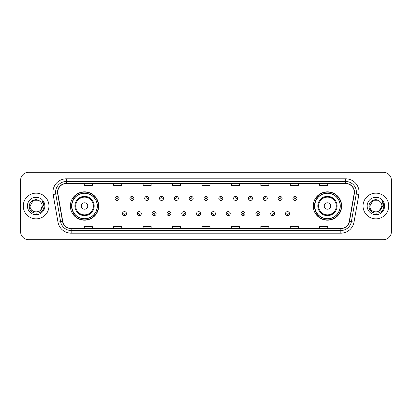 <?xml version="1.0" encoding="UTF-8"?>
<svg xmlns="http://www.w3.org/2000/svg" width="412" height="412" viewBox="0 0 412 412"><rect width="100%" height="100%" fill="white"/><g stroke="black" fill="none" stroke-linecap="round" stroke-linejoin="round"><path stroke-width="0.62" d="M313.28 206A14.178 14.178 0 0 0 327.458 220.178A14.178 14.178 0 0 0 341.641 206A14.178 14.178 0 0 0 327.458 191.822A14.178 14.178 0 0 0 313.28 206M70.359 206A14.178 14.178 0 0 0 84.542 220.178A14.178 14.178 0 0 0 98.72 206A14.178 14.178 0 0 0 84.542 191.822A14.178 14.178 0 0 0 70.359 206M73.763 213.225A12.973 12.973 0 0 1 73.763 198.775M316.679 213.225A12.973 12.973 0 0 1 316.679 198.775M20.6 180.317L20.6 231.683A8.024 8.024 0 0 0 28.624 239.707L383.376 239.707A8.024 8.024 0 0 0 391.4 231.683L391.4 180.317A8.024 8.024 0 0 0 383.376 172.293L28.624 172.293A8.024 8.024 0 0 0 20.6 180.317L20.6 231.683M23.273 206A12.844 12.844 0 0 0 36.117 218.844A12.844 12.844 0 0 0 48.956 206A12.844 12.844 0 0 0 36.117 193.156A12.844 12.844 0 0 0 23.273 206A12.844 12.844 0 0 0 36.117 218.844A12.844 12.844 0 0 0 48.956 206A12.844 12.844 0 0 0 36.117 193.156A12.844 12.844 0 0 0 23.273 206M363.044 206A12.844 12.844 0 0 0 375.883 218.844A12.844 12.844 0 0 0 388.727 206A12.844 12.844 0 0 0 375.883 193.156A12.844 12.844 0 0 0 363.044 206A12.844 12.844 0 0 0 375.883 218.844A12.844 12.844 0 0 0 388.727 206A12.844 12.844 0 0 0 375.883 193.156A12.844 12.844 0 0 0 363.044 206M57.731 192.193A8.559 8.559 0 0 1 66.296 183.634L345.704 183.634A8.559 8.559 0 0 1 354.135 193.681L349.268 221.29A8.559 8.559 0 0 1 340.837 228.366L71.163 228.366A8.559 8.559 0 0 1 62.732 221.29L57.865 193.681A8.559 8.559 0 0 1 57.731 192.193M57.52 192.193A8.776 8.776 0 0 0 57.654 193.717L62.521 221.326A8.776 8.776 0 0 0 71.163 228.578L340.837 228.578A8.776 8.776 0 0 0 349.479 221.326L354.346 193.717A8.776 8.776 0 0 0 345.704 183.422L66.296 183.422A8.776 8.776 0 0 0 57.52 192.193M53.122 194.521A13.375 13.375 0 0 1 66.296 178.818L345.704 178.818A13.375 13.375 0 0 1 358.878 194.521L354.011 222.13A13.375 13.375 0 0 1 340.837 233.182L71.163 233.182A13.375 13.375 0 0 1 57.989 222.13L53.122 194.521L55.754 194.052A10.702 10.702 0 0 1 66.296 181.496L345.704 181.496A10.702 10.702 0 0 1 356.246 194.052L351.374 221.661A10.702 10.702 0 0 1 340.837 230.504L71.163 230.504A10.702 10.702 0 0 1 60.626 221.661L55.754 194.052A10.702 10.702 0 0 1 55.594 192.193M383.376 172.293L28.624 172.293M28.624 239.707L383.376 239.707M391.4 231.683L391.4 180.317M349.479 221.326L351.374 221.661L356.246 194.052L358.878 194.521M201.988 183.634L201.988 185.446L210.012 185.446L210.012 183.634M172.556 183.634L172.556 185.446L180.585 185.446L180.585 183.634M143.129 183.634L143.129 185.446L151.158 185.446L151.158 183.634M113.702 183.634L113.702 185.446L121.725 185.446L121.725 183.634M84.275 183.634L84.275 185.446L92.298 185.446L92.298 183.634M231.415 183.634L231.415 185.446L239.444 185.446L239.444 183.634M260.842 183.634L260.842 185.446L268.871 185.446L268.871 183.634M290.275 183.634L290.275 185.446L298.298 185.446L298.298 183.634M319.702 183.634L319.702 185.446L327.725 185.446L327.725 183.634M210.012 228.366L210.012 226.554L201.988 226.554L201.988 228.366M180.585 228.366L180.585 226.554L172.556 226.554L172.556 228.366M151.158 228.366L151.158 226.554L143.129 226.554L143.129 228.366M121.725 228.366L121.725 226.554L113.702 226.554L113.702 228.366M92.298 228.366L92.298 226.554L84.275 226.554L84.275 228.366M239.444 228.366L239.444 226.554L231.415 226.554L231.415 228.366M268.871 228.366L268.871 226.554L260.842 226.554L260.842 228.366M298.298 228.366L298.298 226.554L290.275 226.554L290.275 228.366M327.725 228.366L327.725 226.554L319.702 226.554L319.702 228.366M34.258 211.758C38.846 212.479 41.483 210.563 42.163 206C42.534 213.802 29.7 213.802 30.071 206L33.094 200.762L39.14 200.762L40.077 201.432C36.369 197.539 29.221 200.747 29.288 206C28.608 215.337 43.744 215.579 43.991 206.453L44.002 206C43.981 204.017 43.322 202.277 42.024 200.773C43.013 202.395 43.358 204.136 43.064 206L40.752 209.883A6.046 6.046 0 0 0 42.163 206L40.752 209.883C37.538 214.225 29.757 211.449 30.071 206L33.094 200.762L39.14 200.762L40.077 201.432L39.14 200.762L33.094 200.762L30.071 206C29.7 213.802 42.534 213.802 42.163 206L40.736 209.904L42.163 206C42.534 213.802 29.7 213.802 30.071 206C29.7 213.802 42.534 213.802 42.163 206A6.046 6.046 0 0 0 40.077 201.432M27.393 206A8.724 8.724 0 0 0 36.117 214.724A8.724 8.724 0 0 0 44.841 206A8.724 8.724 0 0 0 36.117 197.276A8.724 8.724 0 0 0 27.393 206M42.081 200.84L44.002 206.227M87.751 206A3.208 3.208 0 0 0 84.542 202.792A3.208 3.208 0 0 0 81.329 206A3.208 3.208 0 0 0 84.542 209.208A3.208 3.208 0 0 0 87.751 206M94.173 206A9.63 9.63 0 0 0 84.542 196.37A9.63 9.63 0 0 0 74.907 206A9.63 9.63 0 0 0 84.542 215.631A9.63 9.63 0 0 0 94.173 206A9.63 9.63 0 0 1 84.542 215.631A9.63 9.63 0 0 1 74.907 206M97.247 206A12.71 12.71 0 0 0 84.542 193.29A12.71 12.71 0 0 0 71.832 206A12.71 12.71 0 0 0 84.542 218.71A12.71 12.71 0 0 0 97.247 206M98.453 206A13.91 13.91 0 0 1 72.651 213.225L73.939 213.225A12.829 12.829 0 0 0 97.366 206.031A12.829 12.829 0 0 0 73.939 198.775L72.651 198.775A13.91 13.91 0 0 1 98.453 206M330.671 206A3.208 3.208 0 0 0 327.458 202.792A3.208 3.208 0 0 0 324.249 206A3.208 3.208 0 0 0 327.458 209.208A3.208 3.208 0 0 0 330.671 206M337.093 206A9.63 9.63 0 0 0 327.458 196.37A9.63 9.63 0 0 0 317.827 206A9.63 9.63 0 0 0 327.458 215.631A9.63 9.63 0 0 0 337.093 206A9.63 9.63 0 0 1 327.458 215.631A9.63 9.63 0 0 1 317.827 206M340.168 206A12.71 12.71 0 0 0 327.458 193.29A12.71 12.71 0 0 0 314.753 206A12.71 12.71 0 0 0 327.458 218.71A12.71 12.71 0 0 0 340.168 206M341.373 206A13.91 13.91 0 0 1 315.571 213.225L316.859 213.225A12.829 12.829 0 0 0 340.286 206.031A12.829 12.829 0 0 0 316.859 198.775L315.571 198.775A13.91 13.91 0 0 1 341.373 206M379.843 201.432A6.046 6.046 0 0 1 381.929 206L378.906 211.238L381.929 206L380.518 209.883A6.046 6.046 0 0 0 381.929 206L380.503 209.904L381.929 206C382.3 213.802 369.466 213.802 369.837 206L372.86 200.762L378.906 200.762L379.843 201.432C376.135 197.539 368.987 200.747 369.054 206C368.374 215.337 383.51 215.579 383.757 206.453L383.768 206C383.747 204.017 383.088 202.277 381.79 200.773C382.779 202.395 383.124 204.136 382.83 206L380.518 209.883C377.31 214.225 369.523 211.449 369.837 206L372.86 200.762L378.906 200.762L379.843 201.432L378.906 200.762L372.86 200.762L369.837 206C369.466 213.802 382.3 213.802 381.929 206C382.3 213.802 369.466 213.802 369.837 206M367.159 206A8.724 8.724 0 0 0 375.883 214.724A8.724 8.724 0 0 0 384.607 206A8.724 8.724 0 0 0 375.883 197.276A8.724 8.724 0 0 0 367.159 206M381.847 200.84L383.768 206.227M119.078 198.43A2.009 2.009 0 0 1 117.07 200.433A2.009 2.009 0 0 1 115.066 198.43A2.009 2.009 0 0 1 117.07 196.421A2.009 2.009 0 0 1 119.078 198.43A2.009 2.009 0 0 0 117.07 196.421A2.009 2.009 0 0 0 115.066 198.43M133.9 198.43A2.009 2.009 0 0 1 131.892 200.433A2.009 2.009 0 0 1 129.888 198.43A2.009 2.009 0 0 1 131.892 196.421A2.009 2.009 0 0 1 133.9 198.43A2.009 2.009 0 0 0 131.892 196.421A2.009 2.009 0 0 0 129.888 198.43M148.722 198.43A2.009 2.009 0 0 1 146.713 200.433A2.009 2.009 0 0 1 144.71 198.43A2.009 2.009 0 0 1 146.713 196.421A2.009 2.009 0 0 1 148.722 198.43A2.009 2.009 0 0 0 146.713 196.421A2.009 2.009 0 0 0 144.71 198.43M163.543 198.43A2.009 2.009 0 0 1 161.535 200.433A2.009 2.009 0 0 1 159.532 198.43A2.009 2.009 0 0 1 161.535 196.421A2.009 2.009 0 0 1 163.543 198.43A2.009 2.009 0 0 0 161.535 196.421A2.009 2.009 0 0 0 159.532 198.43M178.365 198.43A2.009 2.009 0 0 1 176.357 200.433A2.009 2.009 0 0 1 174.353 198.43A2.009 2.009 0 0 1 176.357 196.421A2.009 2.009 0 0 1 178.365 198.43A2.009 2.009 0 0 0 176.357 196.421A2.009 2.009 0 0 0 174.353 198.43M193.187 198.43A2.009 2.009 0 0 1 191.178 200.433A2.009 2.009 0 0 1 189.17 198.43A2.009 2.009 0 0 1 191.178 196.421A2.009 2.009 0 0 1 193.187 198.43A2.009 2.009 0 0 0 191.178 196.421A2.009 2.009 0 0 0 189.17 198.43M208.008 198.43A2.009 2.009 0 0 1 206 200.433A2.009 2.009 0 0 1 203.992 198.43A2.009 2.009 0 0 1 206 196.421A2.009 2.009 0 0 1 208.008 198.43A2.009 2.009 0 0 0 206 196.421A2.009 2.009 0 0 0 203.992 198.43M222.83 198.43A2.009 2.009 0 0 1 220.822 200.433A2.009 2.009 0 0 1 218.813 198.43A2.009 2.009 0 0 1 220.822 196.421A2.009 2.009 0 0 1 222.83 198.43A2.009 2.009 0 0 0 220.822 196.421A2.009 2.009 0 0 0 218.813 198.43M237.647 198.43A2.009 2.009 0 0 1 235.643 200.433A2.009 2.009 0 0 1 233.635 198.43A2.009 2.009 0 0 1 235.643 196.421A2.009 2.009 0 0 1 237.647 198.43A2.009 2.009 0 0 0 235.643 196.421A2.009 2.009 0 0 0 233.635 198.43M252.468 198.43A2.009 2.009 0 0 1 250.465 200.433A2.009 2.009 0 0 1 248.457 198.43A2.009 2.009 0 0 1 250.465 196.421A2.009 2.009 0 0 1 252.468 198.43A2.009 2.009 0 0 0 250.465 196.421A2.009 2.009 0 0 0 248.457 198.43M267.29 198.43A2.009 2.009 0 0 1 265.287 200.433A2.009 2.009 0 0 1 263.278 198.43A2.009 2.009 0 0 1 265.287 196.421A2.009 2.009 0 0 1 267.29 198.43A2.009 2.009 0 0 0 265.287 196.421A2.009 2.009 0 0 0 263.278 198.43M282.112 198.43A2.009 2.009 0 0 1 280.108 200.433A2.009 2.009 0 0 1 278.1 198.43A2.009 2.009 0 0 1 280.108 196.421A2.009 2.009 0 0 1 282.112 198.43A2.009 2.009 0 0 0 280.108 196.421A2.009 2.009 0 0 0 278.1 198.43M296.934 198.43A2.009 2.009 0 0 1 294.93 200.433A2.009 2.009 0 0 1 292.922 198.43A2.009 2.009 0 0 1 294.93 196.421A2.009 2.009 0 0 1 296.934 198.43A2.009 2.009 0 0 0 294.93 196.421A2.009 2.009 0 0 0 292.922 198.43M122.477 213.627A2.009 2.009 0 0 1 124.481 211.619A2.009 2.009 0 0 1 126.489 213.627A2.009 2.009 0 0 1 124.481 215.631A2.009 2.009 0 0 1 122.477 213.627A2.009 2.009 0 0 0 124.481 215.631A2.009 2.009 0 0 0 126.489 213.627M137.299 213.627A2.009 2.009 0 0 1 139.302 211.619A2.009 2.009 0 0 1 141.311 213.627A2.009 2.009 0 0 1 139.302 215.631A2.009 2.009 0 0 1 137.299 213.627A2.009 2.009 0 0 0 139.302 215.631A2.009 2.009 0 0 0 141.311 213.627M152.121 213.627A2.009 2.009 0 0 1 154.124 211.619A2.009 2.009 0 0 1 156.133 213.627A2.009 2.009 0 0 1 154.124 215.631A2.009 2.009 0 0 1 152.121 213.627A2.009 2.009 0 0 0 154.124 215.631A2.009 2.009 0 0 0 156.133 213.627M166.942 213.627A2.009 2.009 0 0 1 168.946 211.619A2.009 2.009 0 0 1 170.954 213.627A2.009 2.009 0 0 1 168.946 215.631A2.009 2.009 0 0 1 166.942 213.627A2.009 2.009 0 0 0 168.946 215.631A2.009 2.009 0 0 0 170.954 213.627M181.764 213.627A2.009 2.009 0 0 1 183.767 211.619A2.009 2.009 0 0 1 185.776 213.627A2.009 2.009 0 0 1 183.767 215.631A2.009 2.009 0 0 1 181.764 213.627A2.009 2.009 0 0 0 183.767 215.631A2.009 2.009 0 0 0 185.776 213.627M196.581 213.627A2.009 2.009 0 0 1 198.589 211.619A2.009 2.009 0 0 1 200.598 213.627A2.009 2.009 0 0 1 198.589 215.631A2.009 2.009 0 0 1 196.581 213.627A2.009 2.009 0 0 0 198.589 215.631A2.009 2.009 0 0 0 200.598 213.627M211.402 213.627A2.009 2.009 0 0 1 213.411 211.619A2.009 2.009 0 0 1 215.419 213.627A2.009 2.009 0 0 1 213.411 215.631A2.009 2.009 0 0 1 211.402 213.627A2.009 2.009 0 0 0 213.411 215.631A2.009 2.009 0 0 0 215.419 213.627M226.224 213.627A2.009 2.009 0 0 1 228.233 211.619A2.009 2.009 0 0 1 230.236 213.627A2.009 2.009 0 0 1 228.233 215.631A2.009 2.009 0 0 1 226.224 213.627A2.009 2.009 0 0 0 228.233 215.631A2.009 2.009 0 0 0 230.236 213.627M241.046 213.627A2.009 2.009 0 0 1 243.054 211.619A2.009 2.009 0 0 1 245.058 213.627A2.009 2.009 0 0 1 243.054 215.631A2.009 2.009 0 0 1 241.046 213.627A2.009 2.009 0 0 0 243.054 215.631A2.009 2.009 0 0 0 245.058 213.627M255.867 213.627A2.009 2.009 0 0 1 257.876 211.619A2.009 2.009 0 0 1 259.879 213.627A2.009 2.009 0 0 1 257.876 215.631A2.009 2.009 0 0 1 255.867 213.627A2.009 2.009 0 0 0 257.876 215.631A2.009 2.009 0 0 0 259.879 213.627M270.689 213.627A2.009 2.009 0 0 1 272.698 211.619A2.009 2.009 0 0 1 274.701 213.627A2.009 2.009 0 0 1 272.698 215.631A2.009 2.009 0 0 1 270.689 213.627A2.009 2.009 0 0 0 272.698 215.631A2.009 2.009 0 0 0 274.701 213.627M285.511 213.627A2.009 2.009 0 0 1 287.519 211.619A2.009 2.009 0 0 1 289.523 213.627A2.009 2.009 0 0 1 287.519 215.631A2.009 2.009 0 0 1 285.511 213.627A2.009 2.009 0 0 0 287.519 215.631A2.009 2.009 0 0 0 289.523 213.627M345.704 178.818L345.704 183.422M55.754 194.052L57.654 193.717M71.163 233.182L71.163 228.578M340.837 228.578L340.837 233.182M57.989 222.13L62.521 221.326M354.346 193.717L356.246 194.052M66.296 178.818L66.296 183.422M351.374 221.661L354.011 222.13M93.39 206A8.848 8.848 0 0 0 84.542 197.152A8.848 8.848 0 0 0 75.695 206A8.848 8.848 0 0 0 84.542 214.848A8.848 8.848 0 0 0 93.39 206M336.305 206A8.848 8.848 0 0 0 327.458 197.152A8.848 8.848 0 0 0 318.61 206A8.848 8.848 0 0 0 327.458 214.848A8.848 8.848 0 0 0 336.305 206M116.405 198.43A0.67 0.67 0 0 0 117.07 199.099A0.67 0.67 0 0 0 117.739 198.43A0.67 0.67 0 0 0 117.07 197.76A0.67 0.67 0 0 0 116.405 198.43M131.227 198.43A0.67 0.67 0 0 0 131.892 199.099A0.67 0.67 0 0 0 132.561 198.43A0.67 0.67 0 0 0 131.892 197.76A0.67 0.67 0 0 0 131.227 198.43M146.044 198.43A0.67 0.67 0 0 0 146.713 199.099A0.67 0.67 0 0 0 147.383 198.43A0.67 0.67 0 0 0 146.713 197.76A0.67 0.67 0 0 0 146.044 198.43M160.865 198.43A0.67 0.67 0 0 0 161.535 199.099A0.67 0.67 0 0 0 162.204 198.43A0.67 0.67 0 0 0 161.535 197.76A0.67 0.67 0 0 0 160.865 198.43M175.687 198.43A0.67 0.67 0 0 0 176.357 199.099A0.67 0.67 0 0 0 177.026 198.43A0.67 0.67 0 0 0 176.357 197.76A0.67 0.67 0 0 0 175.687 198.43M190.509 198.43A0.67 0.67 0 0 0 191.178 199.099A0.67 0.67 0 0 0 191.848 198.43A0.67 0.67 0 0 0 191.178 197.76A0.67 0.67 0 0 0 190.509 198.43M205.331 198.43A0.67 0.67 0 0 0 206 199.099A0.67 0.67 0 0 0 206.669 198.43A0.67 0.67 0 0 0 206 197.76A0.67 0.67 0 0 0 205.331 198.43M220.152 198.43A0.67 0.67 0 0 0 220.822 199.099A0.67 0.67 0 0 0 221.491 198.43A0.67 0.67 0 0 0 220.822 197.76A0.67 0.67 0 0 0 220.152 198.43M234.974 198.43A0.67 0.67 0 0 0 235.643 199.099A0.67 0.67 0 0 0 236.313 198.43A0.67 0.67 0 0 0 235.643 197.76A0.67 0.67 0 0 0 234.974 198.43M249.796 198.43A0.67 0.67 0 0 0 250.465 199.099A0.67 0.67 0 0 0 251.135 198.43A0.67 0.67 0 0 0 250.465 197.76A0.67 0.67 0 0 0 249.796 198.43M264.617 198.43A0.67 0.67 0 0 0 265.287 199.099A0.67 0.67 0 0 0 265.956 198.43A0.67 0.67 0 0 0 265.287 197.76A0.67 0.67 0 0 0 264.617 198.43M279.439 198.43A0.67 0.67 0 0 0 280.108 199.099A0.67 0.67 0 0 0 280.773 198.43A0.67 0.67 0 0 0 280.108 197.76A0.67 0.67 0 0 0 279.439 198.43M294.261 198.43A0.67 0.67 0 0 0 294.93 199.099A0.67 0.67 0 0 0 295.595 198.43A0.67 0.67 0 0 0 294.93 197.76A0.67 0.67 0 0 0 294.261 198.43M125.15 213.627A0.67 0.67 0 0 0 124.481 212.958A0.67 0.67 0 0 0 123.816 213.627A0.67 0.67 0 0 0 124.481 214.292A0.67 0.67 0 0 0 125.15 213.627M139.972 213.627A0.67 0.67 0 0 0 139.302 212.958A0.67 0.67 0 0 0 138.633 213.627A0.67 0.67 0 0 0 139.302 214.292A0.67 0.67 0 0 0 139.972 213.627M154.794 213.627A0.67 0.67 0 0 0 154.124 212.958A0.67 0.67 0 0 0 153.455 213.627A0.67 0.67 0 0 0 154.124 214.292A0.67 0.67 0 0 0 154.794 213.627M169.615 213.627A0.67 0.67 0 0 0 168.946 212.958A0.67 0.67 0 0 0 168.276 213.627A0.67 0.67 0 0 0 168.946 214.292A0.67 0.67 0 0 0 169.615 213.627M184.437 213.627A0.67 0.67 0 0 0 183.767 212.958A0.67 0.67 0 0 0 183.098 213.627A0.67 0.67 0 0 0 183.767 214.292A0.67 0.67 0 0 0 184.437 213.627M199.259 213.627A0.67 0.67 0 0 0 198.589 212.958A0.67 0.67 0 0 0 197.92 213.627A0.67 0.67 0 0 0 198.589 214.292A0.67 0.67 0 0 0 199.259 213.627M214.08 213.627A0.67 0.67 0 0 0 213.411 212.958A0.67 0.67 0 0 0 212.741 213.627A0.67 0.67 0 0 0 213.411 214.292A0.67 0.67 0 0 0 214.08 213.627M228.902 213.627A0.67 0.67 0 0 0 228.233 212.958A0.67 0.67 0 0 0 227.563 213.627A0.67 0.67 0 0 0 228.233 214.292A0.67 0.67 0 0 0 228.902 213.627M243.724 213.627A0.67 0.67 0 0 0 243.054 212.958A0.67 0.67 0 0 0 242.385 213.627A0.67 0.67 0 0 0 243.054 214.292A0.67 0.67 0 0 0 243.724 213.627M258.545 213.627A0.67 0.67 0 0 0 257.876 212.958A0.67 0.67 0 0 0 257.206 213.627A0.67 0.67 0 0 0 257.876 214.292A0.67 0.67 0 0 0 258.545 213.627M273.367 213.627A0.67 0.67 0 0 0 272.698 212.958A0.67 0.67 0 0 0 272.028 213.627A0.67 0.67 0 0 0 272.698 214.292A0.67 0.67 0 0 0 273.367 213.627M288.184 213.627A0.67 0.67 0 0 0 287.519 212.958A0.67 0.67 0 0 0 286.85 213.627A0.67 0.67 0 0 0 287.519 214.292A0.67 0.67 0 0 0 288.184 213.627"/></g></svg>
